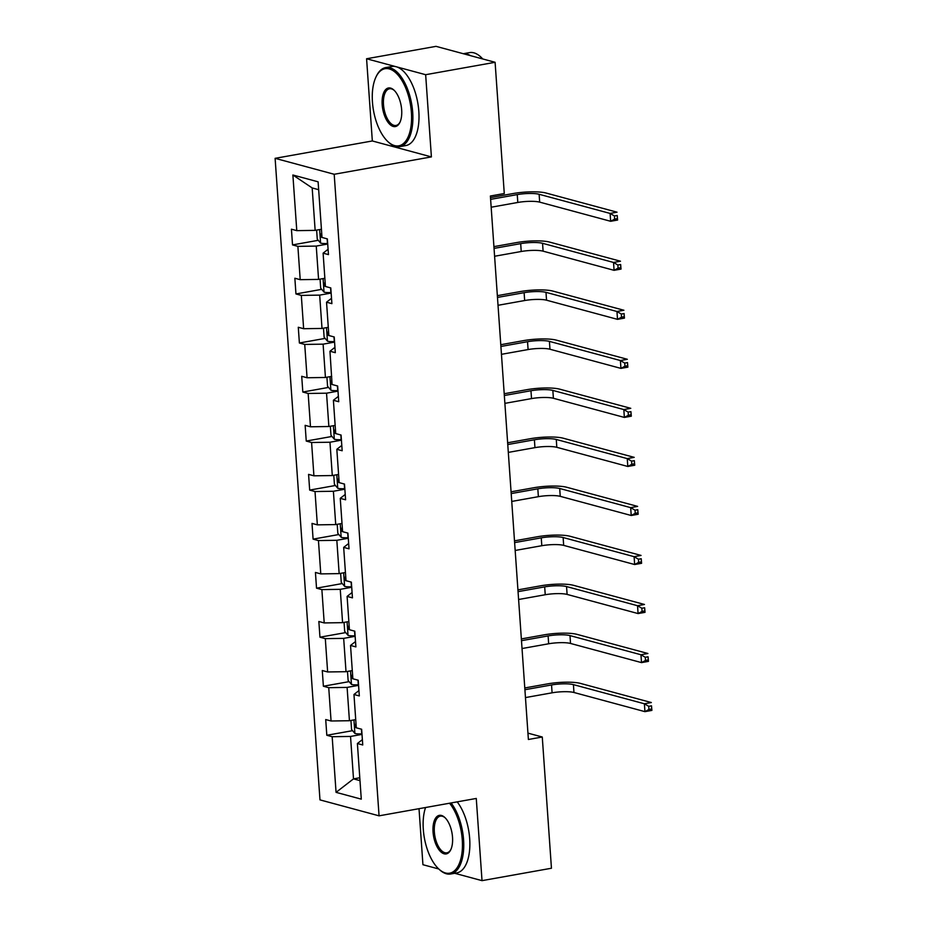 <?xml version="1.0" encoding="UTF-8"?>
<svg xmlns="http://www.w3.org/2000/svg" width="927" height="927" viewBox="0 0 927 927"><rect width="100%" height="100%" fill="white"/><g stroke="black" fill="none" stroke-linecap="round" stroke-linejoin="round"><path stroke-width="1.39" d="M419.016 808.692L422.932 864.706L438.761 868.981M275.11 158.332L319.977 799.885L379.062 815.83L334.195 174.276L275.11 158.332L372.33 140.962L431.403 156.906L425.655 74.705L366.582 58.76L372.33 140.962M366.582 58.76L436.014 46.35L495.099 62.294L425.655 74.705M454.693 873.28L482.017 880.65L551.449 868.24L542.272 737L527.95 733.141M362.005 734.393L350.533 736.444L353.5 778.877L336.061 792.353L332.167 736.71L326.814 735.273L352.561 730.673M359.792 777.753L353.5 778.877L359.989 780.627M350.533 736.444L332.167 736.71M358.575 685.354L347.104 687.405L349.433 720.719L331.066 720.997L325.713 719.561L326.814 735.273M331.066 720.997L328.737 687.683L323.384 686.235L349.131 681.635M355.145 636.316L343.674 638.367L346.014 671.693L327.637 671.959L322.283 670.522L323.384 686.235M327.637 671.959L325.307 638.645L319.954 637.197L345.701 632.596M351.715 587.278L340.255 589.329L342.584 622.654L324.207 622.932L318.853 621.484L319.954 637.197M324.207 622.932L321.878 589.607L316.524 588.17L342.272 583.558M348.285 538.251L336.825 540.302L339.155 573.616L320.777 573.894L315.435 572.446L316.524 588.17M320.777 573.894L318.448 540.568L313.094 539.132L338.842 534.531M344.856 489.213L333.396 491.264L335.725 524.578L317.347 524.856L312.005 523.407L313.094 539.132M317.347 524.856L315.018 491.542L309.676 490.093L335.412 485.493M341.426 440.174L329.966 442.225L332.295 475.551L313.917 475.818L308.575 474.381L309.676 490.093M313.917 475.818L311.588 442.503L306.246 441.055L331.982 436.455M338.007 391.136L326.536 393.187L328.865 426.513L310.487 426.791L305.145 425.342L306.246 441.055M310.487 426.791L308.158 393.465L302.816 392.028L328.552 387.416M334.577 342.109L323.106 344.16L325.435 377.474L307.069 377.752L301.715 376.304L302.816 392.028M307.069 377.752L304.728 344.427L299.386 342.99L325.122 338.39M331.148 293.071L319.676 295.122L322.005 328.436L303.639 328.714L298.285 327.266L299.386 342.99M303.639 328.714L301.31 295.4L295.956 293.952L321.692 289.351M327.718 244.033L316.246 246.084L318.575 279.398L300.209 279.676L294.856 278.239L295.956 293.952M300.209 279.676L297.88 246.362L292.526 244.913L318.262 240.313M318.668 189.687L312.179 187.938L315.145 230.371L296.779 230.638L291.426 229.201L292.526 244.913M296.779 230.638L292.886 175.006L318.112 181.819L322.005 237.451L327.358 238.899L328.459 254.612L323.106 253.164L325.435 286.489L330.788 287.926L331.889 303.65L326.536 302.202L328.865 335.528L334.218 336.964L335.307 352.677L329.966 351.24L332.086 384.543A8.505 1.645 -4 0 0 332.306 384.566M338.367 396.374L333.396 400.279L338.737 401.715L337.648 386.003L332.295 384.554M333.396 400.279L335.725 433.593L341.066 435.041L342.167 450.754L336.825 449.305L339.155 482.631L344.496 484.068L345.597 499.792L340.255 498.344L342.584 531.669L347.926 533.106L349.027 548.83L343.674 547.382L346.014 580.696L351.356 582.144L352.457 597.857L347.104 596.42L349.433 629.734L354.786 631.183L355.887 646.895L350.533 645.447L352.863 678.773L358.216 680.221L359.317 695.934L353.963 694.485L356.292 727.811L361.646 729.248L362.747 744.972L357.393 743.524L361.287 799.155L336.061 792.353M495.099 62.294L504.276 193.523L490.383 196.014L528.39 739.491L542.272 737M358.923 690.592L353.963 694.485M355.725 719.595L349.433 720.719M347.104 687.405L328.737 687.683M355.493 641.554L350.533 645.447M352.295 670.569L346.014 671.693M343.674 638.367L325.307 638.645M352.063 592.527L347.104 596.42M348.865 621.53L342.584 622.654M340.255 589.329L321.878 589.607M343.674 547.382L348.656 543.489M345.435 572.492L339.155 573.616M336.825 540.302L318.448 540.568M340.255 498.344L345.226 494.45M342.005 523.454L335.725 524.578M333.396 491.264L315.018 491.542M341.785 445.412L336.825 449.305M338.575 474.427L332.295 475.551M329.966 442.225L311.588 442.503M335.145 425.389L328.865 426.513M326.536 393.187L308.158 393.465M334.925 347.347L329.966 351.24M331.715 376.35L325.435 377.474M323.106 344.16L304.728 344.427M331.495 298.309L326.536 302.202M328.285 327.312L322.005 328.436M319.676 295.122L301.31 295.4M323.106 253.164L328.077 249.27M324.867 278.285L318.575 279.398M316.246 246.084L297.88 246.362M482.017 880.65L476.269 798.448L379.062 815.83M431.403 156.906L334.195 174.276M321.437 229.247L315.145 230.371M357.393 743.524L362.376 739.63M312.179 187.938L292.886 175.006M316.628 230.105L317.266 239.143L320.684 243.141A8.505 1.645 -4 0 0 327.463 243.477L327.671 243.465M491.171 207.219L517.799 202.457A16.06 3.094 176 0 1 539.676 202.132L610.65 221.286L610.105 213.43L617.046 212.19L546.073 193.036A24.09 4.647 -4 0 0 513.257 193.523L490.499 197.59M321.739 233.685A8.505 1.645 176 0 1 321.542 233.662C319.942 234.67 320.024 235.921 321.796 237.428A8.505 1.645 -4 0 0 322.017 237.451M490.626 199.363L517.254 194.6A16.06 3.094 176 0 1 539.12 194.276L610.105 213.43L614.427 215.968L614.647 219.12L617.428 218.621L617.208 215.481L614.427 215.968M617.208 215.481L617.602 220.047L610.65 221.286L614.647 219.12M617.602 220.047L617.428 218.621M411.403 112.526A39.177 18.714 -100.1 0 0 396.802 73.743A39.177 18.714 -100.1 0 0 376.13 76.686A39.177 18.714 -100.1 0 0 372.445 102.005A39.177 18.714 -100.1 0 0 387.695 141.425A39.177 18.714 -100.1 0 0 411.403 112.526M376.13 76.686L376.571 75.782A40.139 19.166 79.9 0 1 385.69 67.601A40.139 19.166 79.9 0 1 412.712 112.503A40.139 19.166 79.9 0 1 399.815 146.628A40.139 19.166 79.9 0 1 388.425 142.121L387.695 141.425M401.669 109.896A19.594 9.351 79.9 0 1 399.827 122.561A19.594 9.351 79.9 0 1 389.479 124.033A19.594 9.351 79.9 0 1 382.179 104.635A19.594 9.351 79.9 0 1 394.033 90.186A19.594 9.351 79.9 0 1 401.669 109.896M394.404 90.545A18.621 8.899 -100.1 0 0 389.479 88.783A18.621 8.899 -100.1 0 0 383.5 104.624A18.621 8.899 -100.1 0 0 396.038 125.458A18.621 8.899 -100.1 0 0 400.035 122.086M463.338 53.72L469.572 52.607A40.139 19.166 79.9 0 1 482.724 58.957M463.419 53.743A40.139 19.166 79.9 0 1 470.568 55.678M497.266 93.314A28.899 13.801 79.9 0 1 497.393 94.855A28.899 13.801 79.9 0 1 497.486 96.396M385.69 67.601L391.808 66.512A40.139 19.166 79.9 0 1 418.83 111.414A40.139 19.166 79.9 0 1 405.933 145.539L399.815 146.628M425.551 807.521A39.177 18.714 -100.1 0 0 423.303 829.375A39.177 18.714 -100.1 0 0 438.564 868.796A39.177 18.714 -100.1 0 0 462.272 839.885A39.177 18.714 -100.1 0 0 449.56 803.222M451.078 802.956A40.139 19.166 79.9 0 1 463.581 839.862A40.139 19.166 79.9 0 1 450.684 873.999A40.139 19.166 79.9 0 1 439.294 869.48L438.564 868.796M452.527 837.255A19.594 9.351 79.9 0 1 450.684 849.92A19.594 9.351 79.9 0 1 440.348 851.392A19.594 9.351 79.9 0 1 433.048 831.994A19.594 9.351 79.9 0 1 444.89 817.544A19.594 9.351 79.9 0 1 452.527 837.255M445.261 817.904A18.621 8.899 -100.1 0 0 440.337 816.142A18.621 8.899 -100.1 0 0 434.357 831.982A18.621 8.899 -100.1 0 0 446.895 852.817A18.621 8.899 -100.1 0 0 450.904 849.456M548.124 820.673A28.899 13.801 79.9 0 1 548.263 822.226A28.899 13.801 79.9 0 1 548.344 823.755M457.185 801.867A40.139 19.166 79.9 0 1 469.688 838.773A40.139 19.166 79.9 0 1 456.791 872.898L450.684 873.999M320.058 279.143L320.696 288.17L324.114 292.179A8.505 1.645 -4 0 0 330.893 292.515L331.101 292.503M494.601 256.258L521.229 251.495A16.06 3.094 176 0 1 543.106 251.171L614.08 270.325L613.535 262.457L620.476 261.217L549.502 242.063A24.09 4.647 -4 0 0 516.687 242.561L493.929 246.628M325.168 282.723A8.505 1.645 176 0 1 324.971 282.7C323.372 283.697 323.453 284.96 325.226 286.466A8.505 1.645 -4 0 0 325.447 286.489M494.045 248.401L520.684 243.639A16.06 3.094 176 0 1 542.55 243.303L613.535 262.457L617.857 265.006L618.077 268.146L620.858 267.66L620.638 264.508L617.857 265.006M620.638 264.508L621.032 269.085L614.08 270.325L618.077 268.146M621.032 269.085L620.858 267.66M323.488 328.17L324.126 337.208L327.532 341.217A8.505 1.645 -4 0 0 334.323 341.553L334.531 341.542M498.031 305.296L524.659 300.533A16.06 3.094 176 0 1 546.536 300.197L617.509 319.351L616.965 311.495L623.906 310.255L552.932 291.101A24.09 4.647 -4 0 0 520.117 291.599L497.359 295.667M328.598 331.75A8.505 1.645 176 0 1 328.401 331.727C326.802 332.735 326.883 333.998 328.656 335.504A8.505 1.645 -4 0 0 328.876 335.528M497.475 297.428L524.114 292.677A16.06 3.094 176 0 1 545.98 292.341L616.965 311.495L621.287 314.044L621.507 317.185L624.288 316.686L624.068 313.546L621.287 314.044M624.068 313.546L624.45 318.112L617.509 319.351L621.507 317.185M624.45 318.112L624.288 316.686M326.918 377.208L327.555 386.246L330.962 390.244A8.505 1.645 -4 0 0 337.741 390.591L337.961 390.58M501.461 354.323L528.089 349.56A16.06 3.094 176 0 1 549.966 349.236L620.939 368.39L620.395 360.533L627.336 359.294L556.351 340.139A24.09 4.647 -4 0 0 523.546 340.626L500.789 344.705M331.82 380.765C330.232 381.773 330.313 383.025 332.086 384.543M500.904 346.466L527.544 341.704A16.06 3.094 176 0 1 549.41 341.379L620.395 360.533L624.717 363.083L624.937 366.223L627.706 365.725L627.498 362.584L624.717 363.083M627.498 362.584L627.88 367.15L620.939 368.39L624.937 366.223M627.88 367.15L627.706 365.725M330.348 426.246L330.985 435.284L334.392 439.282A8.505 1.645 -4 0 0 341.171 439.63L341.391 439.618M504.891 403.361L531.519 398.598A16.06 3.094 176 0 1 553.396 398.274L624.369 417.428L623.825 409.572L630.766 408.332L559.781 389.178A24.09 4.647 -4 0 0 526.976 389.664L504.218 393.732M335.458 429.827A8.505 1.645 176 0 1 335.25 429.804C333.662 430.812 333.743 432.063 335.516 433.569A8.505 1.645 -4 0 0 335.736 433.593M504.334 395.505L530.974 390.742A16.06 3.094 176 0 1 552.84 390.418L623.825 409.572L628.147 412.109L628.367 415.261L631.136 414.763L630.916 411.623L628.147 412.109M630.916 411.623L631.31 416.188L624.369 417.428L628.367 415.261M631.31 416.188L631.136 414.763M333.778 475.284L334.415 484.311L337.822 488.32A8.505 1.645 -4 0 0 344.601 488.656L344.821 488.645M508.32 452.399L534.949 447.637A16.06 3.094 176 0 1 556.814 447.312L627.799 466.466L627.255 458.61L634.195 457.359L563.21 438.204A24.09 4.647 -4 0 0 530.406 438.703L507.637 442.77M338.888 478.865A8.505 1.645 176 0 1 338.679 478.842C337.08 479.838 337.173 481.101 338.946 482.608A8.505 1.645 -4 0 0 339.166 482.631M507.764 444.543L534.392 439.78A16.06 3.094 176 0 1 556.27 439.456L627.255 458.61L631.577 461.148L631.797 464.288L634.566 463.801L634.346 460.649L631.577 461.148M634.346 460.649L634.74 465.227L627.799 466.466L631.797 464.288M634.74 465.227L634.566 463.801M337.208 524.311L337.834 533.349L341.252 537.359A8.505 1.645 -4 0 0 348.031 537.695L348.251 537.683M511.739 501.437L538.378 496.675A16.06 3.094 176 0 1 560.244 496.339L631.229 515.493L630.673 507.637L637.625 506.397L566.64 487.243A24.09 4.647 -4 0 0 533.836 487.741L511.067 491.808M342.318 527.892A8.505 1.645 176 0 1 342.109 527.869C340.51 528.877 340.603 530.14 342.376 531.646A8.505 1.645 -4 0 0 342.596 531.669M511.194 493.57L537.822 488.819A16.06 3.094 176 0 1 559.699 488.483L630.673 507.637L635.007 510.186L635.227 513.326L637.996 512.828L637.776 509.688L635.007 510.186M637.776 509.688L638.17 514.253L631.229 515.493L635.227 513.326M638.17 514.253L637.996 512.828M340.638 573.35L341.263 582.388L344.682 586.397A8.505 1.645 -4 0 0 351.46 586.733L351.681 586.721M515.169 550.464L541.808 545.713A16.06 3.094 176 0 1 563.674 545.377L634.659 564.531L634.103 556.675L641.055 555.435L570.07 536.281A24.09 4.647 -4 0 0 537.266 536.768L514.497 540.847M345.748 576.93A8.505 1.645 176 0 1 345.539 576.907C343.94 577.915 344.033 579.166 345.806 580.684A8.505 1.645 -4 0 0 346.026 580.708M514.624 542.608L541.252 537.845A16.06 3.094 176 0 1 563.129 537.521L634.103 556.675L638.425 559.224L638.645 562.365L641.426 561.866L641.206 558.726L638.425 559.224M641.206 558.726L641.6 563.292L634.659 564.531L638.645 562.365M641.6 563.292L641.426 561.866M344.068 622.388L344.693 631.426L348.112 635.424A8.505 1.645 -4 0 0 354.89 635.771L355.111 635.76M518.599 599.502L545.238 594.74A16.06 3.094 176 0 1 567.104 594.416L638.089 613.57L637.533 605.713L644.474 604.474L573.5 585.319A24.09 4.647 -4 0 0 540.696 585.806L517.926 589.873M349.178 625.968A8.505 1.645 176 0 1 348.969 625.945C347.37 626.953 347.463 628.205 349.236 629.723A8.505 1.645 -4 0 0 349.456 629.746M518.054 591.646L544.682 586.884A16.06 3.094 176 0 1 566.559 586.559L637.533 605.713L641.855 608.251L642.075 611.403L644.856 610.905L644.636 607.764L641.855 608.251M644.636 607.764L645.03 612.33L638.089 613.57L642.075 611.403M645.03 612.33L644.856 610.905M347.498 671.426L348.123 680.453L351.542 684.462A8.505 1.645 -4 0 0 358.32 684.798L358.54 684.786M522.028 648.541L548.668 643.778A16.06 3.094 176 0 1 570.534 643.454L641.519 662.608L640.963 654.752L647.903 653.5L576.93 634.346A24.09 4.647 -4 0 0 544.126 634.844L521.356 638.912M352.608 675.007A8.505 1.645 176 0 1 352.399 674.983C350.8 675.98 350.893 677.243 352.666 678.749A8.505 1.645 -4 0 0 352.886 678.773M521.484 640.684L548.112 635.922A16.06 3.094 176 0 1 569.989 635.598L640.963 654.752L645.285 657.289L645.505 660.441L648.286 659.943L648.066 656.791L645.285 657.289M648.066 656.791L648.46 661.368L641.519 662.608L645.505 660.441M648.46 661.368L648.286 659.943M350.927 720.453L351.553 729.491L354.971 733.5A8.505 1.645 -4 0 0 361.75 733.836L361.97 733.825M525.458 697.579L552.086 692.817A16.06 3.094 176 0 1 573.964 692.492L644.937 711.646L644.392 703.778L651.333 702.539L580.36 683.384A24.09 4.647 -4 0 0 547.556 683.883L524.786 687.95M356.038 724.033A8.505 1.645 176 0 1 355.829 724.022C354.23 725.018 354.323 726.281 356.095 727.788A8.505 1.645 -4 0 0 356.316 727.811M524.914 689.723L551.542 684.96A16.06 3.094 176 0 1 573.419 684.624L644.392 703.778L648.715 706.328L648.935 709.468L651.716 708.97L651.496 705.829L648.715 706.328M651.496 705.829L651.89 710.395L644.937 711.646L648.935 709.468M651.89 710.395L651.716 708.97M319.653 229.56L320.591 243.048M327.138 238.83L327.463 243.477M517.254 194.6L517.799 202.457M539.12 194.276L539.676 202.132M323.083 278.598L324.021 292.075M330.568 287.868L330.893 292.515M520.684 243.639L521.229 251.495M542.55 243.303L543.106 251.171M326.513 327.637L327.451 341.113M333.998 336.907L334.323 341.553M524.114 292.677L524.659 300.533M545.98 292.341L546.536 300.197M329.942 376.675L330.881 390.151M337.416 385.945L337.741 390.591M527.544 341.704L528.089 349.56M549.41 341.379L549.966 349.236M333.361 425.702L334.311 439.189M340.846 434.983L341.171 439.63M530.974 390.742L531.519 398.598M552.84 390.418L553.396 398.274M336.791 474.74L337.741 488.216M344.276 484.01L344.601 488.656M534.392 439.78L534.949 447.637M556.27 439.456L556.814 447.312M340.221 523.778L341.171 537.254M347.706 533.048L348.031 537.695M537.822 488.819L538.378 496.675M559.699 488.483L560.244 496.339M343.65 572.816L344.601 586.293M351.136 582.086L351.46 586.733M541.252 537.845L541.808 545.713M563.129 537.521L563.674 545.377M347.08 621.843L348.019 635.331M354.566 631.125L354.89 635.771M544.682 586.884L545.238 594.74M566.559 586.559L567.104 594.416M350.51 670.881L351.449 684.358M357.996 680.151L358.32 684.798M548.112 635.922L548.668 643.778M569.989 635.598L570.534 643.454M353.94 719.92L354.879 733.396M361.426 729.19L361.75 733.836M551.542 684.96L552.086 692.817M573.419 684.624L573.964 692.492"/></g></svg>
